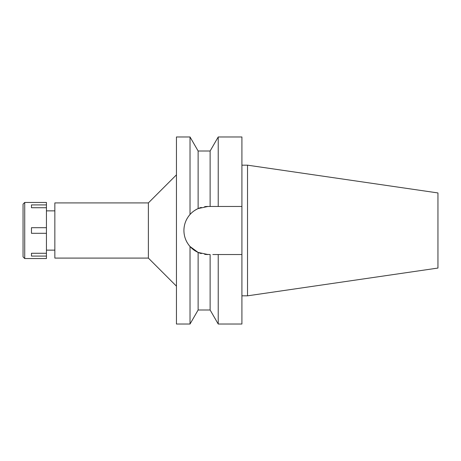 <?xml version="1.0" encoding="UTF-8"?>
<svg xmlns="http://www.w3.org/2000/svg" width="461" height="461" viewBox="0 0 461 461"><rect width="100%" height="100%" fill="white"/><g stroke="black" fill="none" stroke-linecap="round" stroke-linejoin="round"><path stroke-width="0.69" d="M54.847 210.861L46.434 210.861M54.847 250.139L46.434 250.139M54.847 202.909L54.847 258.091L148.379 258.091L148.379 202.909L54.847 202.909M176.442 174.852L148.379 202.909M176.442 286.148L148.379 258.091M204.793 206.672L204.626 206.695A24.035 24.035 0 0 1 207.957 206.465L198.126 208.568C194.698 210.204 191.995 212.181 190.024 214.498L190.024 136.969L176.442 136.969L176.442 324.031L190.024 324.031L190.024 246.502L198.126 252.432A24.035 24.035 0 0 1 195.643 251.141M190.024 214.498C186.008 219.136 183.974 224.472 183.922 230.5C183.974 236.528 186.008 241.864 190.024 246.502M184.314 234.816A24.035 24.035 0 0 1 184.314 226.184M185.489 221.96A24.035 24.035 0 0 1 187.402 218.041M188.192 216.826A24.035 24.035 0 0 1 201.307 207.404M198.126 309.999L198.126 252.432L201.307 253.596A24.035 24.035 0 0 1 198.126 252.432L207.957 254.535A24.035 24.035 0 0 1 204.626 254.305L210.124 254.535L210.124 309.999L198.126 309.999L190.024 324.031M195.187 250.865A24.035 24.035 0 0 1 188.186 244.169M187.402 242.964A24.035 24.035 0 0 1 185.489 239.04M212.815 254.535L218.226 254.535L218.226 324.031L241.91 324.031L241.91 254.535L215.512 254.535L241.91 254.535L241.91 206.465L210.124 206.465L210.124 151.001L198.126 151.001L198.126 208.568M192.485 212.106L192.813 211.835M194.807 210.383L195.187 210.135M195.677 251.164L192.992 249.309M191.972 248.45L190.03 246.508M207.957 206.465L241.91 206.465L241.91 136.969L218.226 136.969L218.226 206.465L215.512 206.465M214.037 206.465L212.815 206.465M247.522 165.171L437.95 192.94L437.95 268.06L247.522 295.829L247.522 165.171L241.91 165.171M247.522 295.829L241.91 295.829M24.733 258.558L46.434 258.558L46.434 202.442L24.733 202.442L24.733 258.558L23.05 256.875L23.05 204.125L24.733 202.442M46.434 253.273L31.469 253.273L31.469 256.08L46.434 256.08M46.434 227.694L31.469 227.694L31.469 233.306L46.434 233.306M31.469 207.727L31.469 204.92L31.469 207.727L46.434 207.727M46.434 204.92L31.469 204.92M31.469 256.08L31.469 253.273M198.126 151.001L190.024 136.969M210.124 151.001L218.226 136.969M210.124 309.999L218.226 324.031"/></g></svg>
